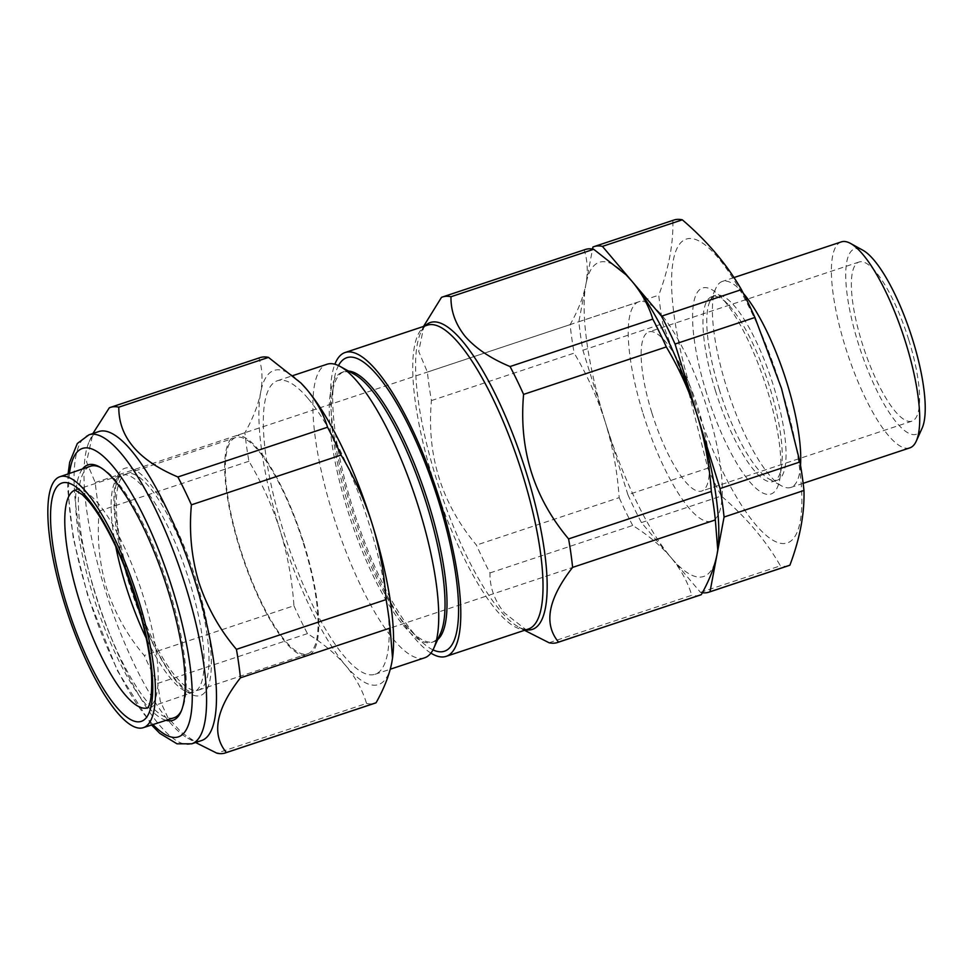<?xml version="1.0" encoding="UTF-8"?>
<svg xmlns="http://www.w3.org/2000/svg" width="973" height="973" viewBox="0 0 973 973"><rect width="100%" height="100%" fill="white"/><g stroke="black" fill="none" stroke-linecap="round" stroke-linejoin="round"><path stroke-width="0.73" stroke-dasharray="4.87 3.65" d="M152.177 642.204A119.74 32.413 -108.4 0 0 210.217 678.753A119.74 32.413 -108.4 0 0 173.085 521.601A119.74 32.413 -108.4 0 0 115.045 485.053A119.74 32.413 -108.4 0 0 152.177 642.204M233.277 523.669A113.975 30.856 71.6 0 1 235.746 437.497A113.975 30.856 71.6 0 1 310.132 567.612A113.975 30.856 71.6 0 1 307.663 653.795A113.975 30.856 71.6 0 1 233.277 523.669M130.589 582.997A113.975 30.856 71.6 0 1 124.203 559.937A113.975 30.856 71.6 0 1 126.672 473.754A113.975 30.856 71.6 0 1 201.058 603.88A113.975 30.856 71.6 0 1 198.589 690.052A113.975 30.856 71.6 0 1 136.305 600.219M174.021 717.77A132.523 35.879 71.6 0 1 120.737 658.733A132.523 35.879 71.6 0 1 95.415 594.467A132.523 35.879 71.6 0 1 90.404 466.262M100.584 467.514A132.523 35.879 71.6 0 1 101.751 468.122A132.523 35.879 71.6 0 1 143.87 525.25A132.523 35.879 71.6 0 1 169.193 589.516A132.523 35.879 71.6 0 1 182 709.487A132.523 35.879 71.6 0 1 181.416 710.679M201.606 740.526A162.819 44.077 71.6 0 1 187.765 738.203A162.819 44.077 71.6 0 1 104.914 589.066A162.819 44.077 71.6 0 1 89.188 441.669A162.819 44.077 71.6 0 1 98.869 431.526M260.059 357.626A182.085 49.295 -108.4 0 0 258.976 358.052C262.333 368.475 262.892 379.969 260.667 392.496C258.137 405.157 252.883 418.585 244.904 432.754A182.085 49.295 -108.4 0 0 248.93 461.251C261.98 483.094 272.391 506.203 280.163 530.601C287.582 554.938 292.18 579.993 293.931 605.765L144.272 655.522C127.439 635.71 114.887 613.294 106.641 588.288C99.246 563.136 96.777 537.376 99.258 511.007A182.085 49.295 71.6 0 1 95.232 482.523L86.536 461.907L92.909 433.508M166.042 720.348A134.59 36.439 71.6 0 1 92.946 595.135A134.59 36.439 71.6 0 1 82.474 468.986M440.489 633.423A142.289 38.519 71.6 0 1 432.024 642.289A142.289 38.519 71.6 0 1 403.892 625.98A142.289 38.519 71.6 0 1 339.042 479.385A142.289 38.519 71.6 0 1 342.241 372.245A142.289 38.519 71.6 0 1 354.33 374.277M424.617 657.809A154.671 41.875 71.6 0 1 394.029 640.076A154.671 41.875 71.6 0 1 323.547 480.723A154.671 41.875 71.6 0 1 327.013 364.255M437.753 639.48A142.289 38.519 71.6 0 1 434.007 641.633A142.289 38.519 71.6 0 1 410.521 630.455A142.289 38.519 71.6 0 1 405.875 625.323A142.289 38.519 71.6 0 1 332.109 394.6A142.289 38.519 71.6 0 1 344.223 371.589A142.289 38.519 71.6 0 1 348.516 371.066M432.985 649.867A154.671 41.875 71.6 0 1 418.913 639.066A154.671 41.875 71.6 0 1 413.866 633.484A154.671 41.875 71.6 0 1 333.678 382.681A154.671 41.875 71.6 0 1 338.482 365.605M430.905 653.114A160.107 43.335 71.6 0 1 414.498 638.008A160.107 43.335 71.6 0 1 347.908 496.899A160.107 43.335 71.6 0 1 334.87 364.243M424.094 325.177L418.706 351.435L427.402 372.087A182.085 49.295 -108.4 0 0 431.428 400.572C426.527 455.218 441.535 503.394 476.442 545.087A182.085 49.295 -108.4 0 0 489.966 572.939C489.723 587.291 494.527 600.609 504.379 612.868L532.438 634.664M308.027 398.468A154.671 41.875 -108.4 0 0 277.439 380.735A154.671 41.875 -108.4 0 0 273.972 497.203A154.671 41.875 -108.4 0 0 344.454 656.556A154.671 41.875 -108.4 0 0 375.031 674.289A154.671 41.875 -108.4 0 0 378.509 557.821A154.671 41.875 -108.4 0 0 308.027 398.468M719.29 389.638A97.422 26.368 71.6 0 1 709.876 301.448A97.422 26.368 71.6 0 1 715.678 295.378A97.422 26.368 71.6 0 1 773.523 386.001A97.422 26.368 71.6 0 1 777.147 480.261A97.422 26.368 71.6 0 1 768.865 478.874A97.422 26.368 71.6 0 1 719.29 389.638M800.511 465.289A108.55 29.385 71.6 0 1 790.818 487.449A108.55 29.385 71.6 0 1 781.599 485.892A108.55 29.385 71.6 0 1 726.357 386.463A108.55 29.385 71.6 0 1 715.873 288.203A108.55 29.385 71.6 0 1 722.331 281.44A108.55 29.385 71.6 0 1 743.36 293.384M715.496 390.903A97.422 26.368 71.6 0 1 711.871 296.643A97.422 26.368 71.6 0 1 727.962 304.294A97.422 26.368 71.6 0 1 769.728 387.266A97.422 26.368 71.6 0 1 781.635 465.775A97.422 26.368 71.6 0 1 773.34 481.526A97.422 26.368 71.6 0 1 715.496 390.903M706.532 393.068A108.55 29.385 71.6 0 1 720.409 296.558A108.55 29.385 71.6 0 1 766.955 389.005A108.55 29.385 71.6 0 1 780.224 476.478A108.55 29.385 71.6 0 1 750.694 482.936A108.55 29.385 71.6 0 1 706.532 393.068M692.18 394.029A160.107 43.335 71.6 0 1 689.237 238.519A160.107 43.335 71.6 0 1 781.307 388.045A160.107 43.335 71.6 0 1 784.238 543.542A160.107 43.335 71.6 0 1 692.18 394.029M702.336 592.727A182.085 49.295 71.6 0 1 700.499 592.387L641.426 522.586A182.085 49.295 71.6 0 1 627.901 494.734L707.785 468.171L689.334 394.564L662.783 323.656A182.085 49.295 71.6 0 1 658.757 295.172C668.804 268.487 673.486 243.578 672.83 220.457A182.085 49.295 71.6 0 1 673.912 220.044M922.112 428.205A97.689 26.441 71.6 0 1 858.283 343.408A97.689 26.441 71.6 0 1 862.954 250.28M841.317 241.888A108.55 29.385 -108.4 0 0 845.342 346.911A108.55 29.385 -108.4 0 0 909.804 447.884M651.922 413.039A83.848 22.695 -108.4 0 0 701.715 491.049A83.848 22.695 -108.4 0 0 698.602 409.913A83.848 22.695 -108.4 0 0 648.809 331.902A83.848 22.695 -108.4 0 0 651.922 413.039M908.818 340.027A83.848 22.695 71.6 0 1 911.932 421.151A83.848 22.695 71.6 0 1 862.139 343.153A83.848 22.695 71.6 0 1 859.025 262.017A83.848 22.695 71.6 0 1 908.818 340.027M303.88 543.481A115.605 31.294 71.6 0 1 308.173 655.34A115.605 31.294 71.6 0 1 239.528 547.799A115.605 31.294 71.6 0 1 235.235 435.953A115.605 31.294 71.6 0 1 303.88 543.481M643.092 413.634A115.605 31.294 -108.4 0 0 711.737 521.175A115.605 31.294 -108.4 0 0 707.444 409.317A115.605 31.294 -108.4 0 0 638.799 301.776A115.605 31.294 -108.4 0 0 643.092 413.634M626.369 275.116A165.532 44.807 -108.4 0 0 585.892 284.371L592.545 249.052M549.04 642.739L691.767 595.294C687.692 581.866 680.747 569.266 670.956 557.493A165.532 44.807 -108.4 0 0 717.04 554.403A165.532 44.807 -108.4 0 0 717.733 550.122M431.428 400.572L574.155 353.114A182.085 49.295 71.6 0 1 570.129 324.629C578.132 310.423 583.386 297.008 585.892 284.371A165.532 44.807 -108.4 0 0 605.388 422.477L582.888 350.219A182.085 49.295 71.6 0 1 578.862 321.735L585.892 284.371C588.118 271.82 587.558 260.326 584.201 249.927A182.085 49.295 71.6 0 1 585.296 249.502M592.934 247.02L672.83 220.457M578.862 321.735L658.757 295.172M582.888 350.219L662.783 323.656M627.901 494.734L605.388 422.477C597.641 398.127 587.23 375.019 574.155 353.114M641.426 522.586L721.321 496.023A182.085 49.295 71.6 0 1 707.785 468.171M700.499 592.387L780.395 565.824C766.055 540.781 746.364 517.514 721.321 496.023M788.811 565.605A182.085 49.295 71.6 0 1 780.395 565.824M489.966 572.939L632.693 525.481C648.042 535.053 660.789 545.719 670.956 557.493A165.532 44.807 71.6 0 1 605.388 422.477C612.832 446.862 617.417 471.917 619.169 497.641L476.442 545.087M427.402 372.087L570.129 324.629M632.693 525.481A182.085 49.295 71.6 0 1 619.169 497.641M700.183 595.075A182.085 49.295 71.6 0 1 691.767 595.294M441.474 297.373L584.201 249.927M293.931 605.765A182.085 49.295 -108.4 0 0 307.468 633.618C322.878 643.238 335.636 653.905 345.731 665.617C355.559 677.451 362.491 690.052 366.541 703.418L216.87 753.175M366.541 703.418A182.085 49.295 -108.4 0 0 374.958 703.199M307.468 633.618L157.796 683.374A182.085 49.295 71.6 0 1 144.272 655.522M200.268 745.099L181.489 732.474L167.855 717.527L160.241 701.034L157.796 683.374M248.93 461.251L99.258 511.007M244.904 432.754L95.232 482.523M258.976 358.052L109.304 407.809M301.144 383.24A165.532 44.807 -108.4 0 0 260.667 392.496A165.532 44.807 71.6 0 0 280.163 530.601A165.532 44.807 -108.4 0 0 345.731 665.617A165.532 44.807 -108.4 0 0 391.815 662.528A165.532 44.807 -108.4 0 0 392.533 657.979M115.799 546.704A114.315 30.941 71.6 0 1 121.637 475.067A114.315 30.941 71.6 0 1 167.611 526.004A114.315 30.941 71.6 0 1 193.773 692.022A114.315 30.941 71.6 0 1 147.653 641.134A114.315 30.941 71.6 0 1 146.193 638.142M75.103 490.076A114.753 31.063 71.6 0 1 75.347 489.991A114.753 31.063 71.6 0 1 121.491 541.122A114.753 31.063 71.6 0 1 147.762 707.785A114.753 31.063 71.6 0 1 147.519 707.87M69.472 473.437A151.958 41.134 -108.4 0 0 88.105 595.452A151.958 41.134 -108.4 0 0 152.956 724.569M191.693 743.822A162.819 44.077 71.6 0 1 95.001 592.362A162.819 44.077 71.6 0 1 88.957 434.822M423.523 326.454L420.75 332.571C423.62 327.439 425.821 324.97 427.366 325.177A160.107 43.335 -108.4 0 0 423.766 445.731A160.107 43.335 -108.4 0 0 496.729 610.667A160.107 43.335 -108.4 0 0 528.388 629.02C526.369 629.969 523.121 629.312 518.658 627.062A161.688 43.773 71.6 0 1 500.426 610.837A161.688 43.773 71.6 0 1 432.499 465.994A161.688 43.773 71.6 0 1 420.75 332.571A161.688 43.773 71.6 0 1 425.067 325.943M526.077 629.786A161.688 43.773 71.6 0 1 518.658 627.062L524.532 630.309M141.049 616.578L152.092 641.462C160.509 658.478 168.682 671.577 176.612 680.759L182.79 687.047C188.276 691.377 191.924 693.031 193.736 692.034L147.434 707.943M74.994 490.064L121.637 475.067L118.584 477.95L115.702 486.245L114.522 508.028L121.005 552.506L124.58 567.064M126.672 473.754L235.746 437.497M68.086 473.912L67.672 488.933L73.267 538.288L87.655 595.391L117.368 670.725L151.569 725.007M89.188 441.669L91.924 435.612M182 709.487L180.881 711.956M342.241 372.245L344.223 371.589M332.109 394.6L333.678 382.681M277.439 380.735L293.043 375.554M709.876 301.448L715.873 288.203M711.871 296.643L715.678 295.378M727.962 304.294L720.409 296.558M911.932 421.151L701.715 491.049M711.737 521.175L308.173 655.34M733.958 277.573L722.331 281.44M803.163 483.338L790.818 487.449M638.799 301.776L235.235 435.953M859.025 262.017L648.809 331.902M781.635 465.775L780.224 476.478M773.34 481.526L777.147 480.261M768.865 478.874L781.599 485.892M375.031 674.289L390.282 669.217M410.521 630.455L418.913 639.066M432.024 642.289L434.007 641.633M101.751 468.122L99.38 466.821M187.765 738.203L195.597 742.521M198.589 690.052L307.663 653.795"/><path stroke-width="1.46" d="M90.112 668.767A132.231 35.794 71.6 0 1 59.852 476.734A132.231 35.794 71.6 0 1 113.196 535.588A132.231 35.794 71.6 0 1 143.286 727.682A132.231 35.794 71.6 0 1 90.112 668.767M59.852 476.734L90.404 466.262A132.523 35.879 71.6 0 1 100.584 467.514M88.957 434.822L98.869 431.526A162.819 44.077 71.6 0 1 195.561 582.985A162.819 44.077 71.6 0 1 201.606 740.526L191.693 743.822A162.819 44.077 71.6 0 0 185.648 586.281A162.819 44.077 71.6 0 0 88.957 434.822L77.317 443.493L69.667 462.309L68.086 473.912M92.909 433.508L109.304 407.809A182.085 49.295 71.6 0 1 110.399 407.395A182.085 49.295 71.6 0 1 118.803 407.176C118.584 436.986 138.275 460.253 177.889 476.977A182.085 49.295 71.6 0 1 191.413 504.829C188.932 531.197 191.401 556.97 198.796 582.109C207.054 607.116 219.594 629.531 236.427 649.344A182.085 49.295 71.6 0 1 240.44 677.828C215.909 709.268 211.214 734.177 226.381 752.543A182.085 49.295 71.6 0 1 225.286 752.956A182.085 49.295 71.6 0 1 216.87 753.175L195.597 742.521M82.474 468.986A134.59 36.439 71.6 0 1 99.38 466.821A134.59 36.439 71.6 0 1 167.879 590.112A134.59 36.439 71.6 0 1 180.881 711.956A134.59 36.439 71.6 0 1 166.042 720.348M181.416 710.679A132.523 35.879 71.6 0 1 174.021 717.77L143.286 727.682M293.043 375.554L327.013 364.255A154.671 41.875 71.6 0 1 340.161 366.456L354.33 374.277A142.289 38.519 71.6 0 1 370.372 388.555A142.289 38.519 71.6 0 1 430.151 516.018A142.289 38.519 71.6 0 1 440.489 633.423L433.812 648.164A154.671 41.875 71.6 0 1 424.617 657.809L390.282 669.217M340.161 366.456A154.671 41.875 71.6 0 1 357.602 381.988A154.671 41.875 71.6 0 1 422.574 520.543A154.671 41.875 71.6 0 1 433.812 648.164M348.516 371.066A142.289 38.519 71.6 0 1 372.355 387.899A142.289 38.519 71.6 0 1 435.357 527.147A142.289 38.519 71.6 0 1 437.753 639.48M338.482 365.605A154.671 41.875 71.6 0 1 377.427 375.396A154.671 41.875 71.6 0 1 451.91 552.64A154.671 41.875 71.6 0 1 432.985 649.867M334.87 364.243A160.107 43.335 71.6 0 1 345.135 352.506A160.107 43.335 71.6 0 1 376.794 370.859A160.107 43.335 71.6 0 1 449.757 535.807A160.107 43.335 71.6 0 1 446.157 656.361A160.107 43.335 71.6 0 1 430.905 653.114M524.532 630.309L549.04 642.739A182.085 49.295 -108.4 0 0 557.456 642.521A182.085 49.295 -108.4 0 0 558.551 642.107C543.36 623.875 548.054 598.967 572.611 567.393A182.085 49.295 -108.4 0 0 568.597 538.908C533.763 497.471 518.755 449.295 523.583 394.393A182.085 49.295 -108.4 0 0 510.059 366.541C490.915 358.587 476.028 348.626 465.398 336.67C455.534 324.398 450.73 311.092 450.973 296.741A182.085 49.295 -108.4 0 0 442.569 296.96A182.085 49.295 -108.4 0 0 441.474 297.373L423.523 326.454M743.36 293.384A108.55 29.385 71.6 0 1 786.792 382.413A108.55 29.385 71.6 0 1 800.511 465.289M592.545 249.052L592.934 247.02A182.085 49.295 71.6 0 1 594.029 246.607L673.912 220.044A182.085 49.295 71.6 0 1 682.328 219.825C707.383 241.304 727.074 264.583 741.414 289.626A182.085 49.295 71.6 0 1 754.939 317.478L781.489 388.385L799.94 461.993A182.085 49.295 71.6 0 1 803.966 490.477C804.635 513.598 799.94 538.507 789.894 565.191A182.085 49.295 71.6 0 1 788.811 565.605L708.916 592.168A182.085 49.295 71.6 0 1 702.336 592.727M850.536 243.432L862.954 250.28A97.689 26.441 71.6 0 1 912.674 339.759A97.689 26.441 71.6 0 1 922.112 428.205L916.262 441.122A108.55 29.385 -108.4 0 0 905.778 342.861A108.55 29.385 -108.4 0 0 850.536 243.432A108.55 29.385 -108.4 0 0 841.317 241.888L733.958 277.573M594.029 246.607A182.085 49.295 71.6 0 1 602.433 246.388L631.976 281.282A165.532 44.807 -108.4 0 0 626.576 275.31A165.532 44.807 -108.4 0 0 626.369 275.116M717.733 550.122A165.532 44.807 -108.4 0 0 717.782 549.684A165.532 44.807 -108.4 0 0 697.544 416.298A165.532 44.807 -108.4 0 0 631.976 281.282L661.518 316.189A182.085 49.295 71.6 0 1 675.043 344.041L720.056 488.555A182.085 49.295 71.6 0 1 724.07 517.04L710.01 591.754A182.085 49.295 71.6 0 1 708.916 592.168M803.163 483.338L909.804 447.884A108.55 29.385 -108.4 0 0 916.262 441.122M661.518 316.189L741.414 289.626M675.043 344.041L754.939 317.478M602.433 246.388L682.328 219.825M710.01 591.754L789.894 565.191M724.07 517.04L803.966 490.477M720.056 488.555L799.94 461.993M558.551 642.107L701.278 594.661A182.085 49.295 71.6 0 1 700.183 595.075L557.456 642.521M572.611 567.393L715.337 519.947L717.758 549.927L717.04 554.403C714.51 567.052 709.256 580.48 701.278 594.661M568.597 538.908L711.324 491.462A182.085 49.295 71.6 0 1 715.337 519.947M523.583 394.393L666.31 346.935C679.409 368.889 689.821 391.997 697.544 416.298C704.999 440.745 709.585 465.799 711.324 491.462M510.059 366.541L652.786 319.095A182.085 49.295 71.6 0 1 666.31 346.935M450.973 296.741L593.7 249.283L626.162 274.897L631.976 281.282C641.766 293.068 648.699 305.668 652.786 319.095M442.569 296.96L585.296 249.502A182.085 49.295 71.6 0 1 593.7 249.283M225.286 752.956L374.958 703.199A182.085 49.295 -108.4 0 0 376.052 702.786C384.043 688.58 389.297 675.153 391.815 662.528L392.52 658.052L390.112 628.072L240.44 677.828M390.112 628.072A182.085 49.295 -108.4 0 0 386.099 599.587L236.427 649.344M376.052 702.786L226.381 752.543M386.099 599.587C384.335 573.815 379.75 548.76 372.318 524.423C364.547 500.025 354.136 476.916 341.085 455.072A182.085 49.295 -108.4 0 0 327.56 427.22C323.486 413.817 316.553 401.217 306.75 389.407L300.937 383.021L268.475 357.407L118.803 407.176M268.475 357.407A182.085 49.295 -108.4 0 0 260.059 357.626L110.399 407.395M327.56 427.22L177.889 476.977M341.085 455.072L191.413 504.829M392.533 657.979A165.532 44.807 -108.4 0 0 392.557 657.809A165.532 44.807 -108.4 0 0 372.318 524.423A165.532 44.807 -108.4 0 0 306.75 389.407A165.532 44.807 -108.4 0 0 301.338 383.447A165.532 44.807 -108.4 0 0 301.144 383.24M136.305 600.219A113.975 30.856 71.6 0 1 130.589 582.997M146.193 638.142A114.315 30.941 71.6 0 1 115.799 546.704M147.519 707.87A114.753 31.063 71.6 0 1 101.46 656.702A114.753 31.063 71.6 0 1 75.103 490.076M90.684 665.435A125.614 34.006 71.6 0 1 51.739 500.584A125.614 34.006 71.6 0 1 112.613 538.92A125.614 34.006 71.6 0 1 151.569 703.771A125.614 34.006 71.6 0 1 90.684 665.435M152.956 724.569A151.958 41.134 -108.4 0 0 172.708 589.784A151.958 41.134 -108.4 0 0 110.727 463.78A151.958 41.134 -108.4 0 0 69.472 473.437M446.157 656.361L528.388 629.02A160.107 43.335 -108.4 0 0 531.976 508.465A160.107 43.335 -108.4 0 0 459.025 343.53A160.107 43.335 -108.4 0 0 427.366 325.177L345.135 352.506M425.067 325.943A161.688 43.773 71.6 0 1 462.345 341.036A161.688 43.773 71.6 0 1 538.458 518.11A161.688 43.773 71.6 0 1 526.077 629.786M124.58 567.064L141.049 616.578M74.994 490.064L82.401 494.722L88.665 501.314C96.388 510.509 104.427 523.535 112.783 540.416C133.289 581.501 149.903 640.1 151.581 676.393C152.603 708.368 146.388 708.076 147.434 707.943M151.569 725.007L159.791 733.374L177.001 743.81L191.693 743.822"/></g></svg>
